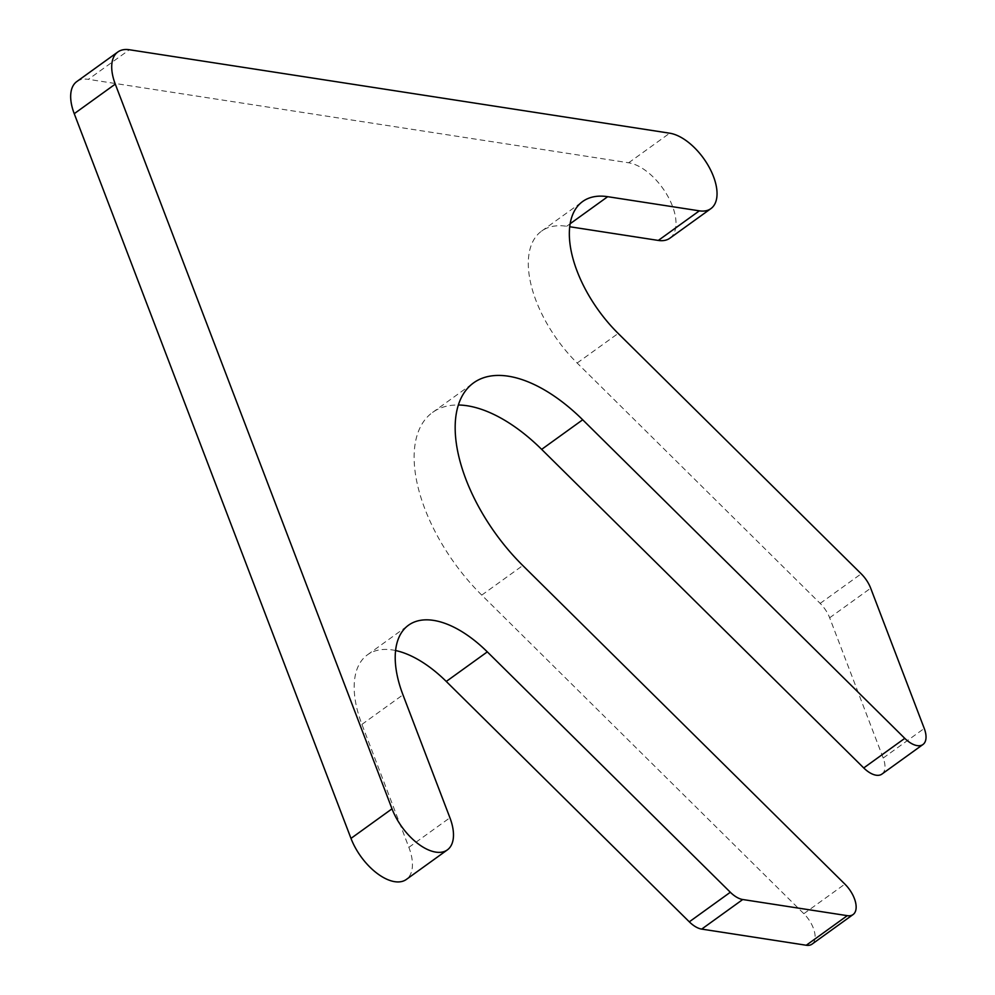 <?xml version="1.0" encoding="UTF-8"?>
<svg xmlns="http://www.w3.org/2000/svg" width="995" height="995" viewBox="0 0 995 995"><rect width="100%" height="100%" fill="white"/><g stroke="black" fill="none" stroke-linecap="round" stroke-linejoin="round"><path stroke-width="0.75" stroke-dasharray="4.97 3.73" d="M395.587 650.531A97.746 50.782 -125.8 0 0 367.478 654.797A97.746 50.782 -125.8 0 0 361.919 724.397L408.87 847.342A45.111 23.445 -125.8 0 1 406.308 879.468M76.802 81.565A45.111 23.445 -125.8 0 1 88.356 79.339L129.4 49.75M669.871 238.203A45.111 23.445 -125.8 0 0 668.155 196.848A45.111 23.445 -125.8 0 0 628.666 162.782L88.356 79.339M881.918 774.098A22.562 11.716 -125.8 0 0 883.199 758.028L829.656 617.783A22.562 11.716 -125.8 0 0 820.166 603.405L577.15 363.026A97.746 50.782 -125.8 0 1 541.616 231.089A97.746 50.782 -125.8 0 1 566.653 226.275L569.737 226.748M812.032 944.143A22.562 11.716 -125.8 0 0 803.836 913.696L481.754 595.11A135.345 70.322 -125.8 0 1 432.551 412.44A135.345 70.322 -125.8 0 1 458.372 405.002M408.87 847.342L449.914 817.766M361.919 724.397L402.963 694.821M628.666 162.782L669.697 133.193M566.653 226.275L570.16 223.738M577.15 363.026L618.181 333.437M820.166 603.405L861.21 573.817M829.656 617.783L870.687 588.194M883.199 758.028L924.243 728.439M481.754 595.11L522.798 565.533M803.836 913.696L844.879 884.107M541.616 231.089L582.647 201.512M432.551 412.44L473.595 382.864M367.478 654.797L408.51 625.208"/><path stroke-width="1.49" d="M402.963 694.821L449.914 817.766A45.111 23.445 -125.8 0 1 447.352 849.892A45.111 23.445 -125.8 0 1 392.018 808.823L115.283 84.102A45.111 23.445 -125.8 0 1 117.845 51.976A45.111 23.445 -125.8 0 1 129.4 49.75L669.697 133.193A45.111 23.445 -125.8 0 1 709.186 167.272A45.111 23.445 -125.8 0 1 710.915 208.614A45.111 23.445 -125.8 0 1 699.348 210.84L607.696 196.687A97.746 50.782 -125.8 0 0 582.647 201.512A97.746 50.782 -125.8 0 0 618.181 333.437L861.21 573.817A22.562 11.716 -125.8 0 1 870.687 588.194L924.243 728.439A22.562 11.716 -125.8 0 1 922.962 744.509A22.562 11.716 -125.8 0 1 904.778 738.352L582.697 419.778A135.345 70.322 -125.8 0 0 473.595 382.864A135.345 70.322 -125.8 0 0 522.798 565.533L844.879 884.107A22.562 11.716 -125.8 0 1 853.076 914.554A22.562 11.716 -125.8 0 1 847.292 915.661L742.743 899.517A22.562 11.716 -125.8 0 1 730.33 892.254L487.314 651.874A97.746 50.782 -125.8 0 0 408.51 625.208A97.746 50.782 -125.8 0 0 402.963 694.821M447.352 849.892L406.308 879.468A45.111 23.445 -125.8 0 1 350.986 838.399L392.018 808.823M117.845 51.976L76.802 81.565A45.111 23.445 -125.8 0 0 74.239 113.691L350.986 838.399M710.915 208.614L669.871 238.203A45.111 23.445 -125.8 0 1 658.317 240.429L699.348 210.84M569.737 226.748L658.317 240.429M922.962 744.509L881.918 774.098A22.562 11.716 -125.8 0 1 863.735 767.941L904.778 738.352M458.372 405.002A135.345 70.322 -125.8 0 1 541.653 449.367L863.735 767.941M853.076 914.554L812.032 944.143A22.562 11.716 -125.8 0 1 806.261 945.25L701.699 929.106A22.562 11.716 -125.8 0 1 689.299 921.83L730.33 892.254M395.587 650.531A97.746 50.782 -125.8 0 1 446.27 681.451L689.299 921.83M74.239 113.691L115.283 84.102M570.16 223.738L607.696 196.687M541.653 449.367L582.697 419.778M806.261 945.25L847.292 915.661M701.699 929.106L742.743 899.517M446.27 681.451L487.314 651.874"/></g></svg>
